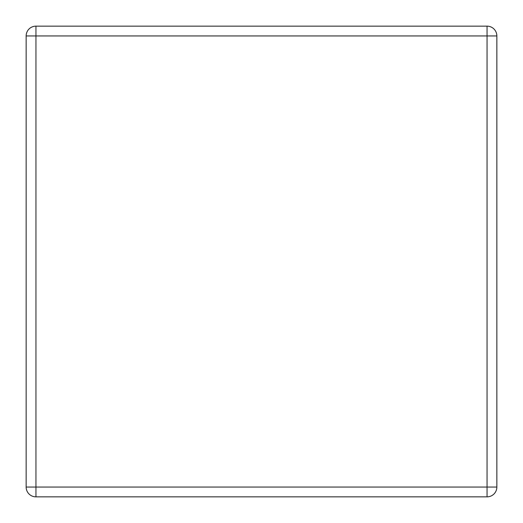 <?xml version="1.0" encoding="UTF-8"?>
<svg xmlns="http://www.w3.org/2000/svg" width="523" height="523" viewBox="0 0 523 523"><rect width="100%" height="100%" fill="white"/><g stroke="black" fill="none" stroke-linecap="round" stroke-linejoin="round"><path stroke-width="0.78" d="M35.943 26.15L487.057 26.15A9.793 9.793 0 0 1 496.85 35.943L496.85 487.057A9.793 9.793 0 0 1 487.057 496.85L35.943 496.85A9.793 9.793 0 0 1 26.15 487.057L26.15 35.943A9.793 9.793 0 0 1 35.943 26.15L35.943 487.057L487.057 487.057L487.057 35.943L26.15 35.943M496.85 487.057L487.057 487.057L487.057 496.85M35.943 496.85L35.943 487.057L26.15 487.057M487.057 26.15L487.057 35.943L496.85 35.943"/></g></svg>
